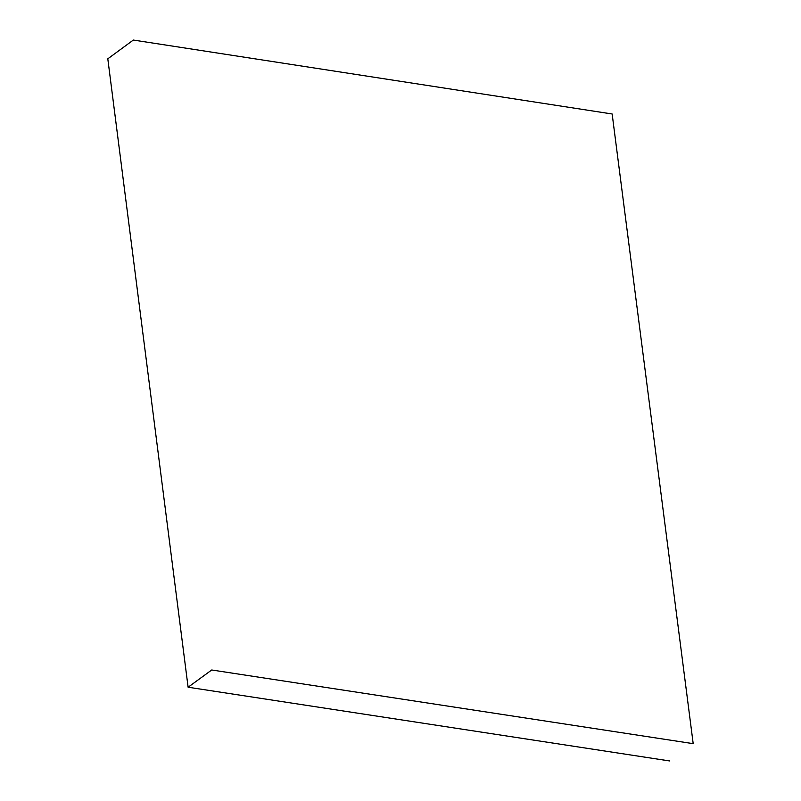 <?xml version="1.0" encoding="UTF-8"?>
<svg xmlns="http://www.w3.org/2000/svg" width="801" height="801" viewBox="0 0 801 801"><rect width="100%" height="100%" fill="white"/><g stroke="black" fill="none" stroke-linecap="round" stroke-linejoin="round"><path stroke-width="1.2" d="M188.105 687.218L107.805 58.813L133.336 40.05L612.154 113.992L693.195 743.658L211.724 669.986L188.105 687.218L669.626 760.95"/></g></svg>
